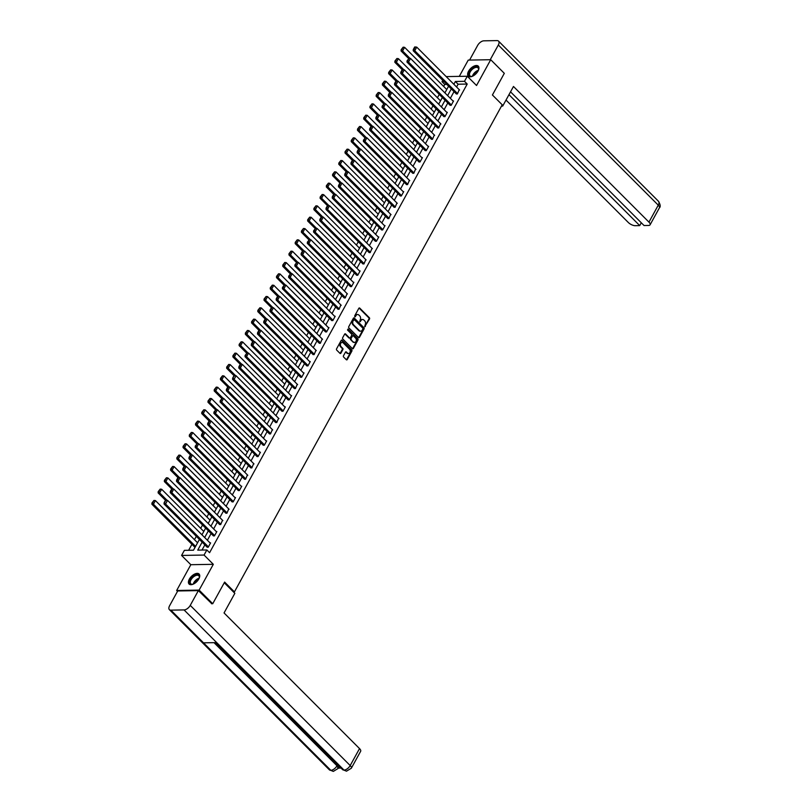 <?xml version="1.0" encoding="UTF-8"?>
<svg xmlns="http://www.w3.org/2000/svg" width="812" height="812" viewBox="0 0 812 812"><rect width="100%" height="100%" fill="white"/><g stroke="black" fill="none" stroke-linecap="round" stroke-linejoin="round"><path stroke-width="1.22" d="M364.71 326.708L369.521 319.004A0.893 0.66 89 0 0 369.379 317.756L359.767 308.134A0.893 0.66 89 0 0 358.843 308.306L354.682 315.888L355.067 316.883L355.971 315.655A2.852 2.121 89 0 1 357.625 314.508A2.852 2.121 89 0 1 358.934 315.086L359.736 315.888A2.852 2.121 89 0 1 360.183 319.877L359.746 321.735L360.934 320.628A2.852 2.121 89 0 1 362.599 319.481A2.852 2.121 89 0 1 363.898 320.06L364.7 320.862A2.852 2.121 89 0 1 365.156 324.851L364.71 326.708M364.689 326.678L368.922 319.014A0.893 0.66 89 0 0 368.78 317.766L359.168 308.144A0.893 0.66 89 0 0 359.066 308.063M354.763 316.741L355.971 315.655M359.726 321.704L360.934 320.628M198.818 578.956A7.085 3.755 -45 0 0 199.092 574.033A7.085 3.755 -45 0 0 189.348 579.118A7.085 3.755 -45 0 0 189.074 584.041A7.085 3.755 -45 0 0 198.818 578.956M478.024 71.08A7.085 3.755 -45 0 0 478.298 66.158A7.085 3.755 -45 0 0 468.554 71.243A7.085 3.755 -45 0 0 468.28 76.166A7.085 3.755 -45 0 0 478.024 71.08M343.476 355.768A0.893 0.66 89 0 0 343.618 357.016L346.318 359.716A0.893 0.66 89 0 0 347.242 359.533L351.87 351.119A0.893 0.66 89 0 0 351.728 349.881L342.116 340.248A0.893 0.66 89 0 0 341.192 340.431L336.564 348.845A0.893 0.66 89 0 0 336.706 350.094L339.964 353.352A0.893 0.66 89 0 0 340.888 353.169L342.867 349.576A0.893 0.66 89 0 0 342.725 348.328L341.111 346.704A2.385 1.776 89 0 1 340.472 344.065A2.385 1.776 89 0 1 342.116 342.42A2.385 1.776 89 0 1 343.202 342.897L349.536 349.231A2.385 1.776 89 0 1 350.175 351.88A2.385 1.776 89 0 1 348.531 353.524A2.385 1.776 89 0 1 347.434 353.047L346.379 351.992A0.893 0.66 89 0 0 345.455 352.164L343.476 355.768M177.513 591.349L176.661 590.486L199.133 590.101L212.734 603.722L224.63 582.082L234.424 591.887L502.212 104.789L492.417 94.984L504.313 73.334L490.712 59.712L476.542 85.504L467.296 76.237L464.494 81.322L467.215 84.052L209.577 552.698L206.857 549.968L204.056 555.053L181.583 555.438L184.375 550.353L193.489 550.201L199.417 539.432M199.133 590.101L213.312 564.32L204.056 555.053M358.508 337.538A0.893 0.66 89 0 0 359.432 337.366L364.06 328.951A0.893 0.66 89 0 0 363.918 327.703L354.306 318.081A0.893 0.66 89 0 0 353.382 318.253L348.754 326.668A0.893 0.66 89 0 0 348.896 327.916L358.508 337.538M357.96 340.035L353.342 348.45A0.893 0.66 89 0 1 352.408 348.632L342.796 339A0.893 0.66 89 0 1 342.654 337.751L344.633 334.158A0.893 0.66 89 0 1 345.567 333.976L349.464 337.883A0.893 0.66 89 0 0 350.388 337.701L351.697 335.315A0.893 0.66 89 0 0 351.555 334.067L347.495 330.007L348.043 329.002L357.818 338.787A0.893 0.66 89 0 1 357.96 340.035L357.351 340.045L352.733 348.46L353.342 348.45M212.734 603.722L211.496 603.742M490.712 59.712L468.24 60.098L459.287 76.379M233.409 591.897L234.424 591.887M467.215 84.052L458.1 84.204L456.567 86.996M454.03 91.624L450.345 98.323M447.798 102.951L444.113 109.661M441.566 114.289L437.881 120.988M435.333 125.616L431.649 132.315M429.112 136.954L425.427 143.653M422.879 148.281L419.195 154.98M416.647 159.609L412.963 166.318M410.415 170.946L406.731 177.645M404.193 182.274L400.509 188.973M397.961 193.601L394.277 200.31M391.729 204.939L388.045 211.638M385.497 216.266L381.823 222.965M379.275 227.604L375.591 234.303M373.043 238.931L369.358 245.63M366.811 250.258L363.126 256.968M360.589 261.596L356.904 268.295M354.357 272.923L350.672 279.622M348.125 284.251L344.44 290.96M341.893 295.588L338.208 302.287M335.671 306.916L331.986 313.615M329.439 318.253L325.754 324.952M323.206 329.581L319.522 336.28M316.974 340.908L313.29 347.617M310.752 352.246L307.068 358.945M304.52 363.573L300.836 370.272M298.288 374.9L294.604 381.61M292.056 386.238L288.372 392.937M285.834 397.565L282.15 404.264M279.602 408.903L275.918 415.602M273.37 420.23L269.685 426.929M267.148 431.558L263.464 438.267M260.916 442.895L257.231 449.594M254.684 454.223L250.999 460.922M248.452 465.55L244.767 472.259M242.23 476.888L238.545 483.587M235.998 488.215L232.313 494.924M229.766 499.553L226.081 506.252M223.533 510.88L219.849 517.579M217.311 522.207L213.627 528.916M211.079 533.545L207.395 540.244M204.847 544.872L202.005 550.059M456.06 93.664L457.379 93.999L459.227 89.655M449.838 104.992L451.157 105.337L453.553 100.972L452.994 100.982M443.606 116.329L444.925 116.664L447.321 112.31L446.762 112.32M437.374 127.657L438.693 127.991L440.54 123.647M431.142 138.994L432.461 139.329L434.308 134.975M424.92 150.321L426.239 150.656L428.634 146.302L428.076 146.312M418.687 161.649L420.007 161.994L422.402 157.63L421.844 157.64M412.455 172.986L413.775 173.321L415.622 168.967M406.223 184.314L407.543 184.649L409.39 180.305M400.001 195.641L401.321 195.986L403.716 191.622L403.158 191.632M393.769 206.979L395.089 207.314L396.936 202.97M387.537 218.306L388.857 218.641L390.704 214.297M381.315 229.644L382.625 229.979L385.03 225.614L384.472 225.624M375.083 240.971L376.403 241.306L378.798 236.952L378.24 236.962M368.851 252.299L370.17 252.644L372.018 248.289M362.619 263.636L363.938 263.971L365.786 259.617M356.397 274.963L357.716 275.298L360.112 270.944L359.554 270.954M350.165 286.291L351.484 286.636L353.88 282.272L353.322 282.282M343.933 297.628L345.252 297.963L347.1 293.619M337.701 308.956L339.02 309.291L340.867 304.947M331.479 320.293L332.798 320.628L335.194 316.264L334.635 316.274M325.247 331.621L326.566 331.956L328.962 327.601L328.403 327.612M319.014 342.948L320.334 343.293L322.181 338.939M312.782 354.286L314.102 354.621L315.949 350.266M306.56 365.613L307.88 365.948L310.275 361.594L309.717 361.604M300.328 376.941L301.648 377.286L304.043 372.921L303.485 372.931M294.096 388.278L295.416 388.613L297.263 384.269M287.864 399.605L289.184 399.94L291.589 395.586L291.031 395.596M281.642 410.943L282.962 411.278L285.357 406.913L284.799 406.924M275.41 422.27L276.73 422.605L278.577 418.261M269.178 433.598L270.498 433.943L272.345 429.589M262.956 444.935L264.276 445.27L266.671 440.916L266.113 440.926M256.724 456.263L258.043 456.598L260.439 452.243L259.881 452.254M250.492 467.6L251.811 467.935L253.659 463.581M244.26 478.928L245.579 479.263L247.427 474.918M238.038 490.255L239.357 490.59L241.753 486.236L241.194 486.246M231.806 501.593L233.125 501.928L235.521 497.563L234.962 497.573M225.574 512.92L226.893 513.255L228.74 508.911M219.341 524.247L220.661 524.593L222.508 520.238M213.12 535.585L214.439 535.92L216.834 531.566L216.276 531.576M206.887 546.912L208.207 547.247L210.602 542.893L210.044 542.903M446.813 84.397L444.743 84.438L443.646 86.427M439.262 94.405L437.414 97.755M433.029 105.733L431.182 109.092M426.797 117.07L424.96 120.42M420.565 128.397L418.728 131.747M414.343 139.735L412.496 143.085M408.111 151.062L406.264 154.412M401.879 162.39L400.042 165.749M395.647 173.727L393.81 177.077M389.425 185.055L387.578 188.404M383.193 196.382L381.346 199.742M376.961 207.72L375.124 211.069M370.739 219.047L368.892 222.397M364.507 230.385L362.659 233.734M358.275 241.712L356.438 245.062M352.043 253.039L350.205 256.399M345.821 264.377L343.973 267.727M339.589 275.704L337.741 279.054M333.356 287.032L331.519 290.392M327.124 298.369L325.287 301.719M320.902 309.697L319.055 313.046M314.67 321.034L312.823 324.384M308.438 332.362L306.601 335.711M302.206 343.689L300.369 347.049M295.984 355.027L294.137 358.376M289.752 366.354L287.905 369.704M283.52 377.681L281.683 381.041M277.298 389.019L275.451 392.369M271.066 400.346L269.219 403.696M264.834 411.684L262.997 415.033M258.602 423.011L256.765 426.361M252.38 434.339L250.532 437.698M246.148 445.676L244.3 449.026M239.916 457.004L238.078 460.353M233.683 468.341L231.846 471.691M227.461 479.669L225.614 483.018M221.229 490.996L219.382 494.346M214.997 502.334L213.16 505.683M208.765 513.661L206.928 517.011M202.543 524.988L200.696 528.348M196.311 536.326L194.464 539.675M191.926 544.304L188.638 550.282M213.312 564.32L190.83 564.705L176.661 590.486M190.83 564.705L181.583 555.438M444.743 84.438L442.022 81.707L442.763 80.347M202.127 542.152L197.742 550.13L206.857 549.968M464.494 81.322L455.38 81.484L453.847 84.275M451.31 88.904L447.625 95.603M445.077 100.231L441.393 106.93M438.845 111.559L435.161 118.268M432.613 122.896L428.929 129.595M426.391 134.224L422.707 140.923M420.159 145.561L416.475 152.26M413.927 156.889L410.243 163.588M407.695 168.216L404.011 174.925M401.473 179.553L397.789 186.252M395.241 190.881L391.557 197.58M389.009 202.208L385.324 208.917M382.777 213.546L379.102 220.245M376.555 224.873L372.87 231.572M370.323 236.211L366.638 242.91M364.091 247.538L360.406 254.237M357.869 258.866L354.184 265.575M351.637 270.203L347.952 276.902M345.404 281.531L341.72 288.23M339.172 292.858L335.488 299.567M332.95 304.195L329.266 310.894M326.718 315.523L323.034 322.222M320.486 326.86L316.802 333.559M314.254 338.188L310.57 344.887M308.032 349.515L304.348 356.224M301.8 360.853L298.116 367.552M295.568 372.18L291.884 378.879M289.336 383.508L285.651 390.217M283.114 394.845L279.429 401.544M276.882 406.173L273.197 412.882M270.65 417.51L266.965 424.209M264.428 428.837L260.743 435.536M258.196 440.165L254.511 446.874M251.964 451.502L248.279 458.201M245.731 462.83L242.047 469.529M239.51 474.167L235.825 480.866M233.277 485.495L229.593 492.194M227.045 496.822L223.361 503.531M220.813 508.16L217.129 514.859M214.591 519.487L210.907 526.186M208.359 530.815L204.675 537.524M446.194 76.602L467.296 76.237M444.093 81.677L442.022 81.707M201.955 534.803L205.639 528.094M208.187 523.466L211.871 516.767M214.419 512.139L218.103 505.44M220.641 500.811L224.325 494.102M226.873 489.474L230.557 482.775M233.105 478.146L236.789 471.437M239.337 466.809L243.021 460.11M245.559 455.481L249.243 448.782M251.791 444.154L255.475 437.445M258.023 432.816L261.708 426.117M264.255 421.489L267.94 414.79M270.477 410.151L274.162 403.452M276.709 398.824L280.394 392.125M282.941 387.497L286.626 380.787M289.173 376.159L292.858 369.46M295.395 364.832L299.08 358.133M301.628 353.504L305.312 346.795M307.86 342.167L311.544 335.468M314.082 330.839L317.766 324.14M320.314 319.502L323.998 312.803M326.546 308.174L330.23 301.475M332.778 296.847L336.462 290.138M339 285.509L342.684 278.81M345.232 274.182L348.916 267.483M351.464 262.855L355.148 256.145M357.696 251.517L361.381 244.818M363.918 240.19L367.603 233.491M370.15 228.852L373.835 222.153M376.382 217.525L380.067 210.826M382.614 206.197L386.299 199.488M388.836 194.86L392.521 188.161M395.068 183.532L398.753 176.833M401.301 172.205L404.985 165.496M407.533 160.867L411.207 154.168M413.755 149.54L417.439 142.841M419.987 138.202L423.671 131.503M426.219 126.875L429.903 120.176M432.441 115.548L436.125 108.838M438.673 104.21L442.357 97.511M444.905 92.883L448.589 86.184M458.1 84.204L455.38 81.484M362.294 319.522A2.852 2.121 89 0 0 361.99 319.492A2.852 2.121 89 0 0 360.325 320.638M357.321 314.548A2.852 2.121 89 0 0 357.016 314.528A2.852 2.121 89 0 0 355.362 315.665M358.61 337.63A0.893 0.66 89 0 0 358.823 337.376L363.451 328.962A0.893 0.66 89 0 0 363.309 327.713L353.697 318.091A0.893 0.66 89 0 0 353.596 317.999M362.883 328.982L362.781 328.109L354.347 319.664L353.129 320.821A2.852 2.121 89 0 0 353.575 324.81L359.351 330.585A2.852 2.121 89 0 0 360.65 331.164A2.852 2.121 89 0 0 362.314 330.017L362.883 328.982M353.738 319.674L353.088 319.796L353.697 319.786M360.345 331.134A2.852 2.121 89 0 1 360.041 331.174A2.852 2.121 89 0 1 358.742 330.596L352.976 324.83A2.852 2.121 89 0 1 352.52 320.831L353.088 319.796M349.566 337.965A0.893 0.66 89 0 1 348.855 337.893L344.958 333.986A0.893 0.66 89 0 0 344.856 333.905M348.043 329.002L357.818 338.787M353.504 341.933A2.385 1.776 89 0 0 354.6 342.41A2.385 1.776 89 0 0 356.245 340.766A2.385 1.776 89 0 0 355.605 338.117L353.372 335.884A0.893 0.66 89 0 0 352.449 336.067L351.139 338.452A0.893 0.66 89 0 0 351.281 339.7L352.895 341.943A2.385 1.776 89 0 0 353.991 342.42A2.385 1.776 89 0 0 354.296 342.38M352.662 335.813A0.893 0.66 89 0 0 351.84 336.077L352.449 336.067M352.895 341.943L350.672 339.71A0.893 0.66 89 0 1 350.53 338.462L351.84 336.077M357.351 340.045A0.893 0.66 89 0 0 357.209 338.797M348.226 353.494A2.385 1.776 89 0 1 347.922 353.535A2.385 1.776 89 0 1 346.825 353.058L345.78 352.002A0.893 0.66 89 0 0 345.679 351.911M341.811 342.461A2.385 1.776 89 0 0 341.507 342.431A2.385 1.776 89 0 0 339.863 344.075A2.385 1.776 89 0 0 340.502 346.714L341.111 346.704M340.066 353.433A0.893 0.66 89 0 0 340.279 353.179L342.258 349.586A0.893 0.66 89 0 0 342.116 348.338L340.502 346.714M346.419 359.797A0.893 0.66 89 0 0 346.633 359.543L351.261 351.129A0.893 0.66 89 0 0 351.119 349.891L341.507 340.258A0.893 0.66 89 0 0 341.405 340.177M410.03 58.403L402.6 50.963L404.599 47.329L446.742 89.533M401.737 49.715L403.138 47.177L401.138 49.725L402.6 50.963L401.087 50.983L408.436 58.342M404.599 47.329L403.138 47.177M401.138 49.725L401.087 50.983M457.582 93.634L414.759 50.75L413.237 50.78L456.415 94.019M459.582 90.01L416.749 47.126L414.759 50.75L413.887 49.512L415.287 46.964L414.678 46.974L413.288 49.522L413.887 49.512M413.237 50.78L413.288 49.522M415.287 46.964L416.749 47.126M472.878 76.074A6.131 3.248 135 0 1 471.772 76.419A6.131 3.248 135 0 1 468.828 74.115A6.131 3.248 135 0 1 474.005 67.386A6.131 3.248 135 0 1 478.623 69.091A6.131 3.248 135 0 1 478.542 69.659A6.131 3.248 135 0 1 478.197 70.756M478.491 69.873A5.674 3.004 -45 0 0 478.532 69.548A5.674 3.004 -45 0 0 478.014 67.863A5.674 3.004 -45 0 0 473.031 68.746A5.674 3.004 -45 0 0 469.458 74.196A5.674 3.004 -45 0 0 469.975 75.881A5.674 3.004 -45 0 0 471.985 76.369M478.583 66.523A7.034 3.735 -45 0 0 472.401 67.812A7.034 3.735 -45 0 0 468.098 74.491A7.034 3.735 -45 0 0 468.636 76.46M193.672 583.95A6.131 3.248 135 0 1 192.566 584.295A6.131 3.248 135 0 1 189.622 581.991A6.131 3.248 135 0 1 194.799 575.261A6.131 3.248 135 0 1 199.417 576.956A6.131 3.248 135 0 1 199.336 577.535A6.131 3.248 135 0 1 198.991 578.631M199.295 577.748A5.674 3.004 -45 0 0 199.326 577.423A5.674 3.004 -45 0 0 198.808 575.738A5.674 3.004 -45 0 0 193.824 576.621A5.674 3.004 -45 0 0 190.252 582.072A5.674 3.004 -45 0 0 190.779 583.757A5.674 3.004 -45 0 0 192.789 584.244M199.376 574.388A7.034 3.735 -45 0 0 193.205 575.678A7.034 3.735 -45 0 0 188.891 582.356A7.034 3.735 -45 0 0 189.429 584.325M501.481 106.108L502.699 106.088L513.478 86.478L648.95 222.123L658.268 205.162L498.324 45.005L490.235 59.723M501.917 105.306L502.699 106.088M506.018 100.049L628.295 222.478A5.451 2.223 -151.2 0 0 635.207 225.685L639.724 225.604L508.972 94.679M498.324 45.005A5.582 2.964 -45 0 0 498.538 41.118A5.582 2.964 -45 0 0 497.045 40.6L483.861 40.823A5.582 2.964 -45 0 0 477.669 45.36L469.58 60.078M510.535 91.847L644.038 225.533L648.565 225.462A5.451 2.223 -151.2 0 0 650.077 224.812A5.451 2.223 -151.2 0 0 648.95 222.123M641.287 222.772L639.724 225.604M224.264 582.752L234.841 593.328L224.051 612.948L359.523 748.593A5.451 2.223 28.8 0 1 360.65 751.283L351.322 768.243A5.451 2.223 28.8 0 0 350.195 765.554L359.523 748.593M170.875 610.147L203.518 642.83L216.702 642.607L184.06 609.924L170.875 610.147A5.582 2.964 -45 0 1 169.373 609.629A5.582 2.964 -45 0 1 169.596 605.742L177.716 590.963L198.372 590.608L211.82 603.742M184.06 609.924A5.582 2.964 -45 0 0 190.252 605.387L198.372 590.608M338.31 768.111L341.04 768.061M215.515 642.627L337.528 764.802A5.451 2.223 28.8 0 1 338.655 767.482L338.117 768.467L336.98 765.777L337.528 764.802M216.702 642.607L344.004 770.08L346.491 771.177L342.542 769.563A5.582 2.964 -45 0 0 344.004 770.08A5.582 2.964 -45 0 0 350.195 765.554L190.252 605.387M169.373 609.629L329.327 769.786A5.582 2.964 -45 0 0 330.819 770.314L333.336 771.4L338.117 768.467M403.808 69.73L396.378 62.291L398.367 58.657L440.52 100.861M395.515 61.052L396.906 58.505L394.906 61.062L396.378 62.291L394.855 62.321L402.204 69.68M398.367 58.657L396.906 58.505M394.906 61.062L394.855 62.321M397.575 81.068L390.146 73.628L392.145 69.994L434.288 112.198M389.283 72.38L390.684 69.842L388.674 72.39L390.146 73.628L388.623 73.648L395.972 81.007M392.145 69.994L390.684 69.842M388.674 72.39L388.623 73.648M451.35 104.971L408.527 62.088L407.005 62.108L450.183 105.347M453.35 101.338L410.517 58.454L408.527 62.088L407.665 60.839L409.055 58.302L407.056 60.849L407.665 60.839M407.005 62.108L407.056 60.849M409.055 58.302L410.517 58.454M445.118 116.299L402.295 73.415L400.773 73.445L443.961 116.684M447.118 112.665L404.295 69.781L402.295 73.415L401.432 72.166L402.833 69.629L402.224 69.639L400.823 72.187L401.432 72.166M400.773 73.445L400.823 72.187M402.833 69.629L404.295 69.781M391.343 92.395L383.914 84.956L385.913 81.322L428.056 123.525M383.051 83.707L384.452 81.17L382.442 83.717L383.914 84.956L382.401 84.986L389.74 92.335L388.369 94.842L388.978 94.831L390.369 92.294L389.76 92.304M385.913 81.322L384.452 81.17M382.442 83.717L382.401 84.986M385.121 103.723L377.692 96.283L379.681 92.659L421.824 134.853M376.819 95.045L378.219 92.497L376.22 95.055L377.692 96.283L376.169 96.313L383.518 103.672M379.681 92.659L378.219 92.497M376.22 95.055L376.169 96.313M378.889 115.06L371.46 107.62L373.459 103.987L415.602 146.19M370.597 106.372L371.987 103.834L369.988 106.382L371.46 107.62L369.937 107.641L377.286 114.999M373.459 103.987L371.987 103.834M369.988 106.382L369.937 107.641M438.896 127.636L396.063 84.752L394.551 84.773L437.729 128.012M440.886 124.003L398.063 81.119L396.063 84.752L395.2 83.504L396.601 80.956L395.992 80.967L394.591 83.514L395.2 83.504M394.551 84.773L394.591 83.514M396.601 80.956L398.063 81.119M432.664 138.964L389.841 96.08L388.319 96.1L431.497 139.339M434.664 135.33L391.831 92.446L389.841 96.08L388.978 94.831M388.319 96.1L388.369 94.842M390.369 92.294L391.831 92.446M426.432 150.291L383.609 107.407L382.087 107.438L425.265 150.677M428.431 146.667L385.609 103.774L383.609 107.407L382.746 106.169L384.137 103.621L382.137 106.179L382.746 106.169M382.087 107.438L382.137 106.179M384.137 103.621L385.609 103.774M372.657 126.388L365.227 118.948L367.227 115.314L409.37 157.518M364.365 117.71L365.765 115.162L363.756 117.72L365.227 118.948L363.705 118.978L371.054 126.327M367.227 115.314L365.765 115.162M363.756 117.72L363.705 118.978M420.21 161.629L377.377 118.745L375.854 118.765L419.043 162.004M422.199 157.995L379.377 115.111L377.377 118.745L376.514 117.496L377.915 114.959L377.306 114.969L375.905 117.507L376.514 117.496M375.854 118.765L375.905 117.507M377.915 114.959L379.377 115.111M366.425 137.715L358.995 130.285L360.995 126.652L403.138 168.845M358.133 129.037L359.533 126.489L357.524 129.047L358.995 130.285L357.483 130.306L364.821 137.664M360.995 126.652L359.533 126.489M357.524 129.047L357.483 130.306M413.978 172.956L371.145 130.072L369.633 130.103L412.811 173.342M415.977 169.322L373.144 126.439L371.145 130.072L370.282 128.824L371.683 126.286L371.074 126.296L369.673 128.834L370.282 128.824M369.633 130.103L369.673 128.834M371.683 126.286L373.144 126.439M360.203 149.053L352.773 141.613L354.763 137.979L396.916 180.183M351.911 140.364L353.301 137.827L351.302 140.375L352.773 141.613L351.251 141.643L358.599 148.992M354.763 137.979L353.301 137.827M351.302 140.375L351.251 141.643M407.746 184.283L364.923 141.4L363.4 141.43L406.579 184.669M409.745 180.66L366.912 137.776L364.923 141.4L364.06 140.161L365.451 137.614L363.451 140.171L364.06 140.161M363.4 141.43L363.451 140.171M365.451 137.614L366.912 137.776M353.971 160.38L346.541 152.94L348.541 149.317L390.684 191.51M345.679 151.702L347.079 149.154L345.07 151.712L346.541 152.94L345.019 152.971L352.367 160.329M348.541 149.317L347.079 149.154M345.07 151.712L345.019 152.971M401.514 195.621L358.691 152.737L357.168 152.757L400.357 195.996M403.513 191.987L360.69 149.103L358.691 152.737L357.828 151.489L359.229 148.951L358.62 148.961L357.219 151.499L357.828 151.489M357.168 152.757L357.219 151.499M359.229 148.951L360.69 149.103M347.739 171.718L340.309 164.278L342.309 160.644L384.452 202.848M339.446 163.029L340.847 160.492L338.837 163.039L340.309 164.278L338.797 164.298L346.135 171.657M342.309 160.644L340.847 160.492M338.837 163.039L338.797 164.298M395.292 206.948L352.459 164.065L350.946 164.095L394.124 207.334M397.281 203.315L354.458 160.431L352.459 164.065L351.596 162.826L352.997 160.279L352.388 160.289L350.987 162.836L351.596 162.826M350.946 164.095L350.987 162.836M352.997 160.279L354.458 160.431M341.507 183.045L334.077 175.605L336.077 171.971L378.219 214.175M333.214 174.357L334.615 171.819L332.615 174.367L334.077 175.605L332.565 175.636L339.913 182.984M336.077 171.971L334.615 171.819M332.615 174.367L332.565 175.636M389.06 218.286L346.227 175.402L344.714 175.422L387.892 218.661M391.059 214.652L348.226 171.768L346.227 175.402L345.364 174.154L346.765 171.606L346.156 171.616L344.765 174.164L345.364 174.154M344.714 175.422L344.765 174.164M346.765 171.606L348.226 171.768M335.285 194.372L327.855 186.933L329.845 183.309L371.997 225.503M326.992 185.694L328.383 183.147L326.383 185.704L327.855 186.933L326.333 186.963L333.681 194.322M329.845 183.309L328.383 183.147M326.383 185.704L326.333 186.963M382.828 229.613L340.005 186.73L338.482 186.76L381.66 229.989M384.827 225.98L341.994 183.096L340.005 186.73L339.142 185.481L340.532 182.944L339.923 182.954L338.533 185.491L339.142 185.481M338.482 186.76L338.533 185.491M340.532 182.944L341.994 183.096M329.053 205.71L321.623 198.27L323.623 194.636L365.765 236.84M320.76 197.022L322.161 194.484L320.151 197.032L321.623 198.27L320.101 198.29L327.449 205.649M323.623 194.636L322.161 194.484M320.151 197.032L320.101 198.29M376.595 240.941L333.773 198.057L332.25 198.087L375.438 241.326M378.595 237.317L335.772 194.433L333.773 198.057L332.91 196.819L334.311 194.271L333.702 194.281L332.301 196.829L332.91 196.819M332.25 198.087L332.301 196.829M334.311 194.271L335.772 194.433M322.821 217.037L315.391 209.597L317.39 205.964L359.533 248.167M314.528 208.359L315.929 205.812L313.919 208.369L315.391 209.597L313.879 209.628L321.217 216.987M317.39 205.964L315.929 205.812M313.919 208.369L313.879 209.628M370.373 252.278L327.54 209.394L326.028 209.415L369.206 252.654M372.363 248.645L329.54 205.761L327.54 209.394L326.678 208.146L328.078 205.609L327.469 205.619L326.069 208.156L326.678 208.146M326.028 209.415L326.069 208.156M328.078 205.609L329.54 205.761M316.589 228.375L309.159 220.935L311.158 217.301L353.301 259.495M308.296 219.687L309.697 217.139L307.697 219.697L309.159 220.935L307.647 220.955L314.995 228.314M311.158 217.301L309.697 217.139M307.697 219.697L307.647 220.955M364.141 263.606L321.319 220.722L319.796 220.752L362.974 263.991M366.141 259.972L323.308 217.088L321.319 220.722L320.446 219.473L321.846 216.936L321.237 216.946L319.847 219.484L320.446 219.473M319.796 220.752L319.847 219.484M321.846 216.936L323.308 217.088M310.367 239.702L302.937 232.262L304.926 228.629L347.079 270.832M302.074 231.014L303.465 228.476L301.465 231.024L302.937 232.262L301.414 232.293L308.763 239.641M304.926 228.629L303.465 228.476M301.465 231.024L301.414 232.293M357.909 274.943L315.086 232.049L313.564 232.08L356.742 275.319M359.909 271.309L317.076 228.426L315.086 232.049L314.224 230.811L315.614 228.263L313.615 230.821L314.224 230.811M313.564 232.08L313.615 230.821M315.614 228.263L317.076 228.426M304.135 251.03L296.705 243.59L298.704 239.966L340.847 282.16M295.842 242.352L297.243 239.804L295.233 242.362L296.705 243.59L295.182 243.62L302.531 250.979M298.704 239.966L297.243 239.804M295.233 242.362L295.182 243.62M351.677 286.271L308.854 243.387L307.332 243.407L350.52 286.646M353.677 282.637L310.854 239.753L308.854 243.387L307.992 242.138L309.392 239.601L307.383 242.149L307.992 242.138M307.332 243.407L307.383 242.149M309.392 239.601L310.854 239.753M297.902 262.367L290.473 254.927L292.472 251.294L334.615 293.497M289.61 253.679L291.011 251.141L289.001 253.689L290.473 254.927L288.96 254.948L296.299 262.306M292.472 251.294L291.011 251.141M289.001 253.689L288.96 254.948M345.455 297.598L302.622 254.714L301.11 254.745L344.288 297.984M347.445 293.964L304.622 251.081L302.622 254.714L301.76 253.476L303.16 250.928L302.551 250.938L301.15 253.486L301.76 253.476M301.11 254.745L301.15 253.486M303.16 250.928L304.622 251.081M291.67 273.695L284.251 266.255L286.24 262.621L328.383 304.825M283.378 265.006L284.779 262.469L282.779 265.017L284.251 266.255L282.728 266.285L290.077 273.634M286.24 262.621L284.779 262.469M282.779 265.017L282.728 266.285M339.223 308.936L296.4 266.052L294.878 266.072L338.056 309.311M341.223 305.302L298.39 262.418L296.4 266.052L295.538 264.803L296.928 262.256L294.929 264.813L295.538 264.803M294.878 266.072L294.929 264.813M296.928 262.256L298.39 262.418M285.448 285.022L278.019 277.582L280.018 273.959L322.161 316.152M277.156 276.344L278.546 273.796L276.547 276.354L278.019 277.582L276.496 277.613L283.845 284.971M280.018 273.959L278.546 273.796M276.547 276.354L276.496 277.613M332.991 320.263L290.168 277.379L288.646 277.41L331.824 320.638M334.991 316.629L292.168 273.745L290.168 277.379L289.305 276.131L290.696 273.593L288.696 276.141L289.305 276.131M288.646 277.41L288.696 276.141M290.696 273.593L292.168 273.745M279.216 296.36L271.787 288.92L273.786 285.286L315.929 327.49M270.924 287.671L272.325 285.134L270.315 287.681L271.787 288.92L270.264 288.94L277.613 296.299M273.786 285.286L272.325 285.134M270.315 287.681L270.264 288.94M326.769 331.59L283.936 288.707L282.414 288.737L325.602 331.976M328.758 327.967L285.936 285.083L283.936 288.707L283.073 287.468L284.474 284.921L282.464 287.478L283.073 287.468M282.414 288.737L282.464 287.478M284.474 284.921L285.936 285.083M272.984 307.687L265.554 300.247L267.554 296.613L309.697 338.817M264.692 299.009L266.092 296.461L264.083 299.019L265.554 300.247L264.042 300.278L271.381 307.636M267.554 296.613L266.092 296.461M264.083 299.019L264.042 300.278M320.537 342.928L277.704 300.044L276.192 300.064L319.37 343.303M322.537 339.294L279.704 296.41L277.704 300.044L276.841 298.796L278.242 296.258L277.633 296.268L276.232 298.806L276.841 298.796M276.192 300.064L276.232 298.806M278.242 296.258L279.704 296.41M266.762 319.025L259.332 311.585L261.322 307.951L303.465 350.155M258.47 310.336L259.86 307.789L257.861 310.346L259.332 311.585L257.81 311.605L265.159 318.964M261.322 307.951L259.86 307.789M257.861 310.346L257.81 311.605M314.305 354.255L271.482 311.372L269.96 311.402L313.138 354.641M316.304 350.622L273.471 307.738L271.482 311.372L270.619 310.123L272.01 307.586L271.401 307.596L270.01 310.133L270.619 310.123M269.96 311.402L270.01 310.133M272.01 307.586L273.471 307.738M260.53 330.352L253.1 322.912L255.1 319.278L297.243 361.482M252.238 321.664L253.638 319.126L251.629 321.674L253.1 322.912L251.578 322.943L258.926 330.291L257.546 332.798L258.155 332.788L259.556 330.251L258.947 330.261M255.1 319.278L253.638 319.126M251.629 321.674L251.578 322.943M308.073 365.593L265.25 322.699L263.727 322.729L306.906 365.968M310.072 361.959L267.25 319.075L265.25 322.699L264.387 321.461L265.788 318.913L265.179 318.923L263.778 321.471L264.387 321.461M263.727 322.729L263.778 321.471M265.788 318.913L267.25 319.075M254.298 341.679L246.868 334.239L248.868 330.616L291.011 372.809M246.006 333.001L247.406 330.454L245.397 333.011L246.868 334.239L245.356 334.27L252.694 341.629M248.868 330.616L247.406 330.454M245.397 333.011L245.356 334.27M301.851 376.92L259.018 334.036L257.505 334.057L300.684 377.296M303.84 373.287L261.017 330.403L259.018 334.036L258.155 332.788M257.505 334.057L257.546 332.798M259.556 330.251L261.017 330.403M248.066 353.017L240.636 345.577L242.636 341.943L284.779 384.147M239.773 344.329L241.174 341.791L239.164 344.339L240.636 345.577L239.124 345.597L246.472 352.956M242.636 341.943L241.174 341.791M239.164 344.339L239.124 345.597M295.619 388.248L252.786 345.364L251.273 345.394L294.452 388.633M297.618 384.614L254.785 341.73L252.786 345.364L251.923 344.126L253.324 341.578L252.715 341.588L251.324 344.136L251.923 344.126M251.273 345.394L251.324 344.136M253.324 341.578L254.785 341.73M241.844 364.344L234.414 356.904L236.404 353.271L278.557 395.474M233.551 355.656L234.942 353.118L232.942 355.666L234.414 356.904L232.892 356.935L240.24 364.283M236.404 353.271L234.942 353.118M232.942 355.666L232.892 356.935M289.387 399.585L246.564 356.701L245.041 356.722L288.219 399.961M291.386 395.952L248.553 353.068L246.564 356.701L245.701 355.453L247.092 352.905L245.092 355.463L245.701 355.453M245.041 356.722L245.092 355.463M247.092 352.905L248.553 353.068M235.612 375.672L228.182 368.242L230.182 364.608L272.325 406.802M227.319 366.994L228.72 364.446L226.71 367.004L228.182 368.242L226.66 368.262L234.008 375.621L232.628 378.128L234.638 375.57L234.029 375.58M230.182 364.608L228.72 364.446M226.71 367.004L226.66 368.262M283.155 410.913L240.332 368.029L238.809 368.059L281.997 411.288M285.154 407.279L242.331 364.395L240.332 368.029L239.469 366.78L240.87 364.243L240.261 364.253L238.86 366.791L239.469 366.78M238.809 368.059L238.86 366.791M240.87 364.243L242.331 364.395M229.38 387.009L221.95 379.569L223.95 375.936L266.092 418.139M221.087 378.321L222.488 375.783L220.478 378.331L221.95 379.569L220.438 379.59L227.776 386.948M223.95 375.936L222.488 375.783M220.478 378.331L220.438 379.59M276.933 422.24L234.1 379.356L232.587 379.387L275.765 422.626M278.922 418.616L236.099 375.733L234.1 379.356L233.237 378.118M232.587 379.387L232.628 378.128M234.638 375.57L236.099 375.733M223.148 398.337L215.718 390.897L217.717 387.263L259.86 429.467M214.855 389.658L216.256 387.111L214.256 389.669L215.718 390.897L214.206 390.927L221.554 398.286M217.717 387.263L216.256 387.111M214.256 389.669L214.206 390.927M270.7 433.578L227.867 390.694L226.355 390.714L269.533 433.953M272.7 429.944L229.867 387.06L227.867 390.694L227.005 389.445L228.405 386.908L227.796 386.918L226.406 389.455L227.005 389.445M226.355 390.714L226.406 389.455M228.405 386.908L229.867 387.06M216.926 409.674L209.496 402.234L211.485 398.601L253.638 440.804M208.633 400.986L210.024 398.448L208.024 400.996L209.496 402.234L207.973 402.255L215.322 409.613M211.485 398.601L210.024 398.448M208.024 400.996L207.973 402.255M264.468 444.905L221.646 402.021L220.123 402.052L263.301 445.291M266.468 441.271L223.635 398.387L221.646 402.021L220.783 400.773L222.173 398.235L220.174 400.783L220.783 400.773M220.123 402.052L220.174 400.783M222.173 398.235L223.635 398.387M210.694 421.002L203.264 413.562L205.263 409.928L247.406 452.132M202.401 412.313L203.802 409.776L201.792 412.323L203.264 413.562L201.741 413.592L209.09 420.941L207.71 423.448L208.319 423.438L209.719 420.9L209.11 420.91M205.263 409.928L203.802 409.776M201.792 412.323L201.741 413.592M258.236 456.242L215.413 413.359L213.891 413.379L257.079 456.618M260.236 452.609L217.413 409.725L215.413 413.359L214.551 412.11L215.951 409.563L213.942 412.12L214.551 412.11M213.891 413.379L213.942 412.12M215.951 409.563L217.413 409.725M204.462 432.329L197.032 424.889L199.031 421.266L241.174 463.459M196.169 423.651L197.57 421.103L195.56 423.661L197.032 424.889L195.519 424.92L202.858 432.278M199.031 421.266L197.57 421.103M195.56 423.661L195.519 424.92M252.014 467.57L209.181 424.686L207.669 424.706L250.847 467.945M254.004 463.936L211.181 421.052L209.181 424.686L208.319 423.438M207.669 424.706L207.71 423.448M209.719 420.9L211.181 421.052M198.23 443.667L190.81 436.227L192.799 432.593L234.942 474.797M189.937 434.978L191.338 432.441L189.338 434.988L190.81 436.227L189.287 436.247L196.636 443.606M192.799 432.593L191.338 432.441M189.338 434.988L189.287 436.247M245.782 478.897L202.959 436.014L201.437 436.044L244.615 479.283M247.782 475.274L204.949 432.38L202.959 436.014L202.086 434.775L203.487 432.228L202.878 432.238L201.488 434.785L202.086 434.775M201.437 436.044L201.488 434.785M203.487 432.228L204.949 432.38M192.008 454.994L184.578 447.554L186.577 443.92L228.72 486.124M183.715 446.306L185.106 443.768L183.106 446.326L184.578 447.554L183.055 447.585L190.404 454.933L189.023 457.44L189.632 457.43L191.033 454.893L190.424 454.903M186.577 443.92L185.106 443.768M183.106 446.326L183.055 447.585M239.55 490.235L196.727 447.351L195.205 447.371L238.383 490.61M241.55 486.601L198.727 443.717L196.727 447.351L195.865 446.103L197.255 443.555L195.256 446.113L195.865 446.103M195.205 447.371L195.256 446.113M197.255 443.555L198.727 443.717M185.775 466.321L178.346 458.892L180.345 455.258L222.488 497.451M177.483 457.643L178.884 455.096L176.874 457.653L178.346 458.892L176.823 458.912L184.172 466.271M180.345 455.258L178.884 455.096M176.874 457.653L176.823 458.912M233.328 501.562L190.495 458.678L188.973 458.709L232.161 501.938M235.318 497.929L192.495 455.045L190.495 458.678L189.632 457.43M188.973 458.709L189.023 457.44M191.033 454.893L192.495 455.045M179.543 477.659L172.114 470.219L174.113 466.585L216.256 508.789M171.251 468.971L172.651 466.433L170.642 468.981L172.114 470.219L170.601 470.239L177.94 477.598M174.113 466.585L172.651 466.433M170.642 468.981L170.601 470.239M227.096 512.89L184.263 470.006L182.751 470.036L225.929 513.275M229.085 509.266L186.263 466.382L184.263 470.006L183.4 468.768L184.801 466.22L184.192 466.23L182.791 468.778L183.4 468.768M182.751 470.036L182.791 468.778M184.801 466.22L186.263 466.382M173.321 488.986L165.892 481.546L167.881 477.913L210.024 520.116M165.029 480.308L166.419 477.76L164.42 480.318L165.892 481.546L164.369 481.577L171.718 488.936M167.881 477.913L166.419 477.76M164.42 480.318L164.369 481.577M220.864 524.227L178.041 481.343L176.519 481.364L219.697 524.603M222.864 520.593L180.031 477.71L178.041 481.343L177.178 480.095L178.569 477.557L177.96 477.568L176.569 480.105L177.178 480.095M176.519 481.364L176.569 480.105M178.569 477.557L180.031 477.71M167.089 500.324L159.66 492.884L161.659 489.25L203.802 531.454M158.797 491.636L160.187 489.098L158.188 491.646L159.66 492.884L158.137 492.904L165.486 500.263L164.105 502.77L166.115 500.212L165.506 500.222M161.659 489.25L160.187 489.098M158.188 491.646L158.137 492.904M214.632 535.555L171.809 492.671L170.287 492.701L213.465 535.94M216.631 531.921L173.809 489.037L171.809 492.671L170.946 491.422L172.347 488.885L171.738 488.895L170.337 491.433L170.946 491.422M170.287 492.701L170.337 491.433M172.347 488.885L173.809 489.037M195.57 546.415L153.427 504.211L155.427 500.578L197.57 542.781M152.565 502.963L153.965 500.425L151.956 502.973L153.427 504.211L151.905 504.242L195.022 547.41M155.427 500.578L153.965 500.425M151.956 502.973L151.905 504.242M208.41 546.892L165.577 504.008L164.065 504.029L207.243 547.268M210.399 543.258L167.576 500.375L165.577 504.008L164.714 502.76M164.065 504.029L164.105 502.77M166.115 500.212L167.576 500.375M364.75 326.586L365.359 326.576M354.824 316.639L355.433 316.629M359.787 321.613L360.396 321.603M359.168 308.144L359.767 308.134M368.78 317.766L369.379 317.756M368.922 319.014L369.521 319.004M353.697 318.091L354.306 318.081M363.309 327.713L363.918 327.703M363.451 328.962L364.06 328.951M358.823 337.376L359.432 337.366M352.52 320.831L353.129 320.821M352.976 324.83L353.575 324.81M358.742 330.596L359.351 330.585M344.958 333.986L345.567 333.976M348.855 337.893L349.464 337.883M350.53 338.462L351.139 338.452M350.672 339.71L351.281 339.7M345.78 352.002L346.379 351.992M346.825 353.058L347.434 353.047M342.116 348.338L342.725 348.328M342.258 349.586L342.867 349.576M340.279 353.179L340.888 353.169M341.507 340.258L342.116 340.248M351.119 349.891L351.728 349.881M351.261 351.129L351.87 351.119M346.633 359.543L347.242 359.533M472.432 76.247A5.674 3.004 135 0 1 478.369 70.319M478.146 70.867A5.491 2.913 -45 0 0 472.98 76.023M193.226 584.112A5.674 3.004 135 0 1 199.163 578.185M198.94 578.743A5.491 2.913 -45 0 0 193.774 583.889M650.077 224.812L659.405 207.852A5.451 2.223 28.8 0 0 658.268 205.162A5.582 2.964 -45 0 0 658.491 201.285L498.538 41.118M214.023 642.657L336.98 765.777A5.582 2.964 -45 0 1 330.819 770.314L203.518 642.83M361.99 319.492L362.599 319.481M357.016 314.528L357.625 314.508M353.453 319.552L354.052 319.542M360.041 331.174L360.65 331.164M349.262 338.066L349.87 338.056M353.991 342.42L354.6 342.41M352.357 335.711L352.966 335.701M347.922 353.535L348.531 353.524M341.507 342.431L342.116 342.42M659.405 207.852C660.714 206.827 660.41 204.634 658.491 201.285M215.769 642.627L342.542 769.563M346.491 771.177L351.322 768.243M333.296 771.4L329.327 769.786"/></g></svg>
